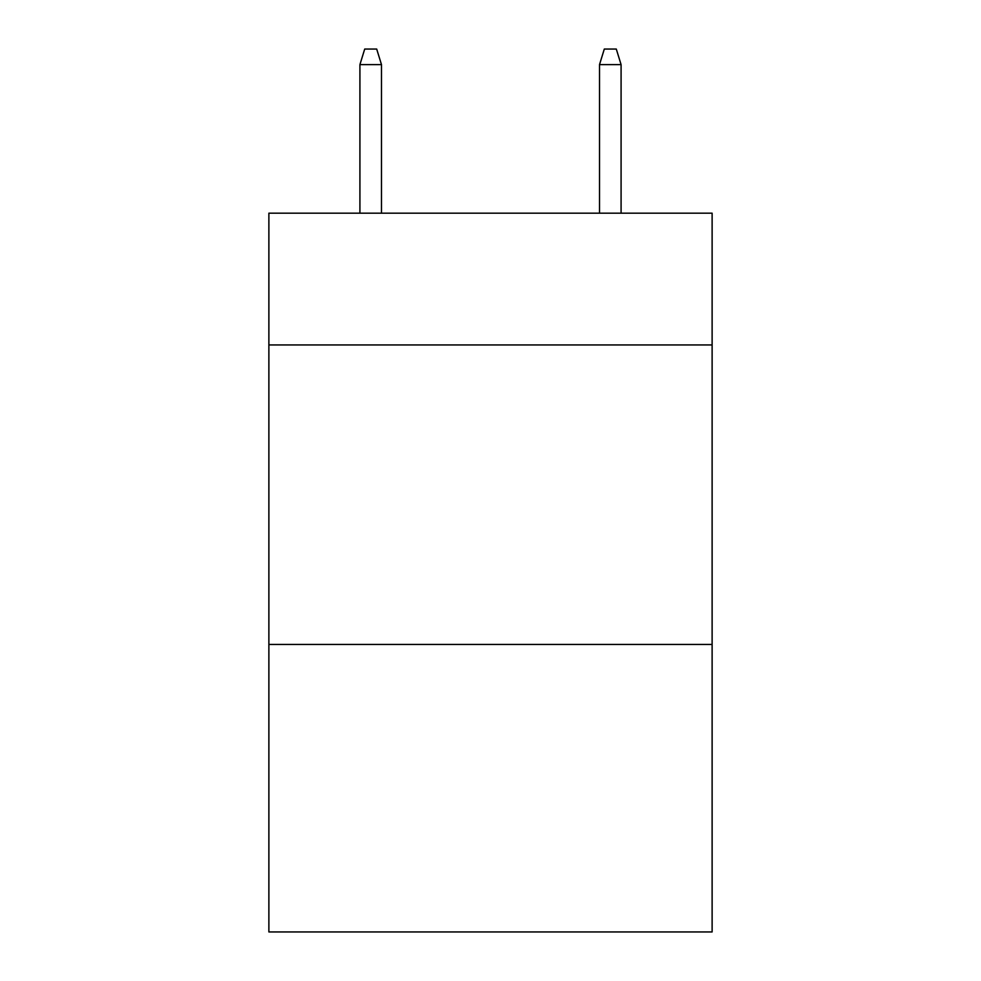 <?xml version="1.0" encoding="UTF-8"?>
<svg xmlns="http://www.w3.org/2000/svg" width="981" height="981" viewBox="0 0 981 981"><rect width="100%" height="100%" fill="white"/><g stroke="black" fill="none" stroke-linecap="round" stroke-linejoin="round"><path stroke-width="1.47" d="M712.12 344.944L712.12 213.171L268.88 213.171L268.88 344.944L712.12 344.944L712.12 931.95L268.88 931.95L268.88 344.944M712.12 644.443L268.88 644.443M381.486 213.171L381.486 64.623L359.917 64.623L359.917 213.171M359.917 64.623L364.711 49.05L376.692 49.05L381.486 64.623M599.514 64.623L604.308 49.05L616.289 49.05L621.083 64.623L599.514 64.623L599.514 213.171M621.083 64.623L621.083 213.171"/></g></svg>
